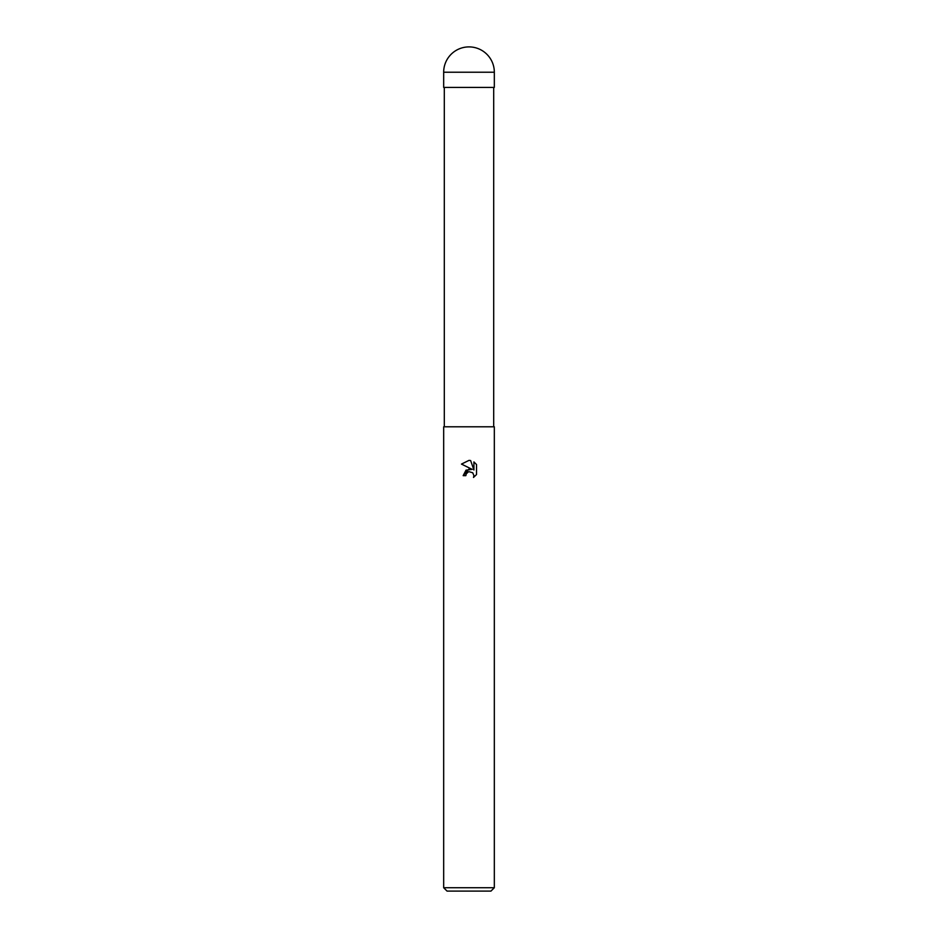 <?xml version="1.0" encoding="UTF-8"?>
<svg xmlns="http://www.w3.org/2000/svg" width="938" height="938" viewBox="0 0 938 938"><rect width="100%" height="100%" fill="white"/><g stroke="black" fill="none" stroke-linecap="round" stroke-linejoin="round"><path stroke-width="0.7" stroke-dasharray="4.69 3.52" d="M494.326 87.422L443.674 87.422M494.326 426.79L443.674 426.79M494.326 887.723L443.674 887.723M490.949 891.1L447.051 891.1M466.104 474.171L468.379 471.873M461.473 464.087L472.224 469.387M473.913 461.918L473.913 470.008L470.63 460.558M463.173 475.66L465.834 475.66M476.527 474.546L476.527 464.556M469 426.79L444.307 426.79L469 426.79M469 87.422L494.279 87.422L469 87.422M494.326 72.226L443.674 72.226M469 87.34L494.279 87.422L469 87.34"/><path stroke-width="1.41" d="M472.224 469.387L466.022 470.149L463.173 475.66L469 469L472.224 469.387L461.473 464.087L469 460.382L470.63 460.558L473.913 470.008L473.913 461.918L476.527 464.556L476.527 474.546L473.502 477.442L473.925 475.636L472.74 472.775L469 471.685L472.74 472.775L473.925 475.636L473.502 477.442L476.527 474.546M469 887.723L494.326 887.723L494.326 426.79L443.674 426.79L443.674 887.723L469 887.723M443.674 887.723L447.051 891.1L490.949 891.1L494.326 887.723M468.379 471.873L466.268 473.819L465.834 475.66L466.104 474.171M470.63 460.558L469.235 460.394M469 460.382L461.473 464.087M476.527 464.556L473.913 461.918M465.834 475.66L463.173 475.66M443.674 72.226L443.674 87.422L494.326 87.422L494.326 72.226A25.326 25.326 0 0 0 469 46.9A25.326 25.326 0 0 0 443.674 72.226L494.326 72.226M493.693 87.422L493.693 426.79M444.307 87.422L444.307 426.79"/></g></svg>
